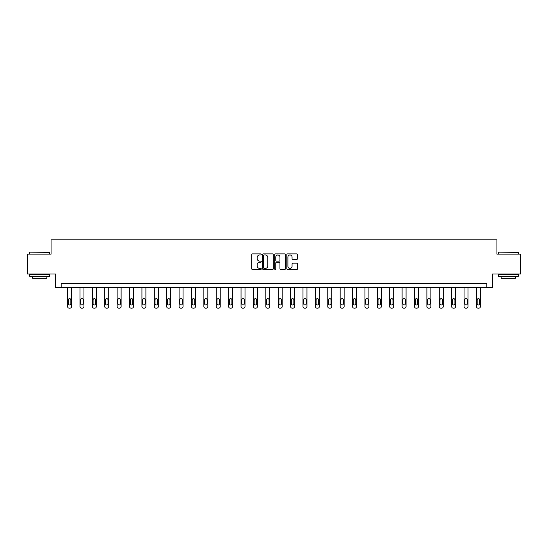 <?xml version="1.0" encoding="UTF-8"?>
<svg xmlns="http://www.w3.org/2000/svg" width="548" height="548" viewBox="0 0 548 548"><rect width="100%" height="100%" fill="white"/><g stroke="black" fill="none" stroke-linecap="round" stroke-linejoin="round"><path stroke-width="0.82" d="M261.293 254.43A0.548 0.548 0 0 0 260.745 253.888L252.464 253.888A0.781 0.781 0 0 0 251.683 254.662L251.683 268.698A0.781 0.781 0 0 0 252.464 269.479L260.745 269.479A0.548 0.548 0 0 0 261.293 268.931A0.548 0.548 0 0 0 260.745 268.383L259.677 268.383A2.493 2.493 0 0 1 257.183 265.89L257.183 264.725A2.493 2.493 0 0 1 259.677 262.225L260.745 262.225A0.548 0.548 0 0 0 261.293 261.684A0.548 0.548 0 0 0 260.745 261.136L259.677 261.136A2.493 2.493 0 0 1 257.183 258.642L257.183 257.471A2.493 2.493 0 0 1 259.677 254.978L260.745 254.978A0.548 0.548 0 0 0 261.293 254.43M296.783 259.382A0.781 0.781 0 0 0 297.564 258.601L297.564 254.662A0.781 0.781 0 0 0 296.783 253.888L287.584 253.888A0.781 0.781 0 0 0 286.803 254.662L286.803 268.698A0.781 0.781 0 0 0 287.584 269.479L296.783 269.479A0.781 0.781 0 0 0 297.564 268.698L297.564 263.944A0.781 0.781 0 0 0 296.783 263.163L292.844 263.163A0.781 0.781 0 0 0 292.063 263.944L292.063 266.301A2.082 2.082 0 0 1 289.981 268.383A2.082 2.082 0 0 1 287.899 266.301L287.899 257.06A2.082 2.082 0 0 1 289.981 254.978A2.082 2.082 0 0 1 292.063 257.06L292.063 258.601A0.781 0.781 0 0 0 292.844 259.382L296.783 259.382M486.843 287.495L492.405 287.495L492.405 273.993L520.6 273.993L520.6 254.135L496.933 254.135L496.933 239.839L51.067 239.839L51.067 254.135L27.4 254.135L27.4 273.993L55.595 273.993L55.595 287.495L486.843 287.495L486.843 283.522L61.157 283.522L61.157 287.495M273.315 254.662A0.781 0.781 0 0 0 272.541 253.888L263.341 253.888A0.781 0.781 0 0 0 262.561 254.662L262.561 268.698A0.781 0.781 0 0 0 263.341 269.479L272.541 269.479A0.781 0.781 0 0 0 273.315 268.698L273.315 254.662M275.459 253.888L284.659 253.888A0.781 0.781 0 0 1 285.44 254.662L285.44 268.698A0.781 0.781 0 0 1 284.659 269.479L280.727 269.479A0.781 0.781 0 0 1 279.946 268.698L279.946 263.006A0.781 0.781 0 0 0 279.165 262.225L276.555 262.225A0.781 0.781 0 0 0 275.774 263.006L275.774 268.931A0.548 0.548 0 0 1 275.226 269.479A0.548 0.548 0 0 1 274.685 268.931L274.685 254.662A0.781 0.781 0 0 1 275.459 253.888M264.198 254.978A0.548 0.548 0 0 0 263.65 255.526L263.65 267.842A0.548 0.548 0 0 0 264.198 268.383L265.328 268.383A2.493 2.493 0 0 0 267.821 265.89L267.821 257.471A2.493 2.493 0 0 0 265.328 254.978L264.198 254.978M279.946 257.101A2.082 2.082 0 0 0 277.857 255.019A2.082 2.082 0 0 0 275.774 257.101L275.774 260.355A0.781 0.781 0 0 0 276.555 261.136L279.165 261.136A0.781 0.781 0 0 0 279.946 260.355L279.946 257.101M71.555 287.495L71.555 306.572A1.589 1.589 0 0 1 69.966 308.161L69.178 308.161A1.589 1.589 0 0 1 67.589 306.572L67.589 287.495M70.843 303.708L70.843 299.9A1.274 1.274 0 0 0 69.575 298.626A1.274 1.274 0 0 0 68.301 299.9L68.301 303.708A1.274 1.274 0 0 0 69.575 304.983A1.274 1.274 0 0 0 70.843 303.708M30.024 252.149L49.635 252.388L30.024 252.149M39.709 276.377L29.784 276.377L29.784 274.39L49.635 274.39L49.635 276.377L39.709 276.377M46.861 276.377L46.861 278.199L32.565 278.199L32.565 276.377M498.598 252.149L518.216 252.388L498.598 252.149M508.291 276.377L498.365 276.377L498.365 274.39L518.216 274.39L518.216 276.377L508.291 276.377M515.435 276.377L515.435 278.199L501.139 278.199L501.139 276.377M83.947 287.495L83.947 306.572A1.589 1.589 0 0 1 82.358 308.161L81.563 308.161A1.589 1.589 0 0 1 79.974 306.572L79.974 287.495M83.234 303.708L83.234 299.9A1.274 1.274 0 0 0 81.96 298.626A1.274 1.274 0 0 0 80.693 299.9L80.693 303.708A1.274 1.274 0 0 0 81.96 304.983A1.274 1.274 0 0 0 83.234 303.708M96.338 287.495L96.338 306.572A1.589 1.589 0 0 1 94.749 308.161L93.955 308.161A1.589 1.589 0 0 1 92.365 306.572L92.365 287.495M95.619 303.708L95.619 299.9A1.274 1.274 0 0 0 94.352 298.626A1.274 1.274 0 0 0 93.078 299.9L93.078 303.708A1.274 1.274 0 0 0 94.352 304.983A1.274 1.274 0 0 0 95.619 303.708M108.723 287.495L108.723 306.572A1.589 1.589 0 0 1 107.141 308.161L106.346 308.161A1.589 1.589 0 0 1 104.757 306.572L104.757 287.495M108.011 303.708L108.011 299.9A1.274 1.274 0 0 0 106.744 298.626A1.274 1.274 0 0 0 105.469 299.9L105.469 303.708A1.274 1.274 0 0 0 106.744 304.983A1.274 1.274 0 0 0 108.011 303.708M121.115 287.495L121.115 306.572A1.589 1.589 0 0 1 119.526 308.161L118.731 308.161A1.589 1.589 0 0 1 117.142 306.572L117.142 287.495M120.402 303.708L120.402 299.9A1.274 1.274 0 0 0 119.128 298.626A1.274 1.274 0 0 0 117.861 299.9L117.861 303.708A1.274 1.274 0 0 0 119.128 304.983A1.274 1.274 0 0 0 120.402 303.708M133.507 287.495L133.507 306.572A1.589 1.589 0 0 1 131.917 308.161L131.123 308.161A1.589 1.589 0 0 1 129.534 306.572L129.534 287.495M132.794 303.708L132.794 299.9A1.274 1.274 0 0 0 131.52 298.626A1.274 1.274 0 0 0 130.246 299.9L130.246 303.708A1.274 1.274 0 0 0 131.52 304.983A1.274 1.274 0 0 0 132.794 303.708M145.898 287.495L145.898 306.572A1.589 1.589 0 0 1 144.309 308.161L143.514 308.161A1.589 1.589 0 0 1 141.925 306.572L141.925 287.495M145.179 303.708L145.179 299.9A1.274 1.274 0 0 0 143.912 298.626A1.274 1.274 0 0 0 142.638 299.9L142.638 303.708A1.274 1.274 0 0 0 143.912 304.983A1.274 1.274 0 0 0 145.179 303.708M158.283 287.495L158.283 306.572A1.589 1.589 0 0 1 156.694 308.161L155.899 308.161A1.589 1.589 0 0 1 154.317 306.572L154.317 287.495M157.571 303.708L157.571 299.9A1.274 1.274 0 0 0 156.296 298.626A1.274 1.274 0 0 0 155.029 299.9L155.029 303.708A1.274 1.274 0 0 0 156.296 304.983A1.274 1.274 0 0 0 157.571 303.708M170.675 287.495L170.675 306.572A1.589 1.589 0 0 1 169.085 308.161L168.291 308.161A1.589 1.589 0 0 1 166.702 306.572L166.702 287.495M169.962 303.708L169.962 299.9A1.274 1.274 0 0 0 168.688 298.626A1.274 1.274 0 0 0 167.421 299.9L167.421 303.708A1.274 1.274 0 0 0 168.688 304.983A1.274 1.274 0 0 0 169.962 303.708M183.066 287.495L183.066 306.572A1.589 1.589 0 0 1 181.477 308.161L180.682 308.161A1.589 1.589 0 0 1 179.093 306.572L179.093 287.495M182.347 303.708L182.347 299.9A1.274 1.274 0 0 0 181.08 298.626A1.274 1.274 0 0 0 179.806 299.9L179.806 303.708A1.274 1.274 0 0 0 181.08 304.983A1.274 1.274 0 0 0 182.347 303.708M195.451 287.495L195.451 306.572A1.589 1.589 0 0 1 193.862 308.161L193.074 308.161A1.589 1.589 0 0 1 191.485 306.572L191.485 287.495M194.739 303.708L194.739 299.9A1.274 1.274 0 0 0 193.465 298.626A1.274 1.274 0 0 0 192.197 299.9L192.197 303.708A1.274 1.274 0 0 0 193.465 304.983A1.274 1.274 0 0 0 194.739 303.708M207.843 287.495L207.843 306.572A1.589 1.589 0 0 1 206.254 308.161L205.459 308.161A1.589 1.589 0 0 1 203.87 306.572L203.87 287.495M207.13 303.708L207.13 299.9A1.274 1.274 0 0 0 205.856 298.626A1.274 1.274 0 0 0 204.589 299.9L204.589 303.708A1.274 1.274 0 0 0 205.856 304.983A1.274 1.274 0 0 0 207.13 303.708M220.234 287.495L220.234 306.572A1.589 1.589 0 0 1 218.645 308.161L217.851 308.161A1.589 1.589 0 0 1 216.261 306.572L216.261 287.495M219.515 303.708L219.515 299.9A1.274 1.274 0 0 0 218.248 298.626A1.274 1.274 0 0 0 216.974 299.9L216.974 303.708A1.274 1.274 0 0 0 218.248 304.983A1.274 1.274 0 0 0 219.515 303.708M232.619 287.495L232.619 306.572A1.589 1.589 0 0 1 231.037 308.161L230.242 308.161A1.589 1.589 0 0 1 228.653 306.572L228.653 287.495M231.907 303.708L231.907 299.9A1.274 1.274 0 0 0 230.639 298.626A1.274 1.274 0 0 0 229.365 299.9L229.365 303.708A1.274 1.274 0 0 0 230.639 304.983A1.274 1.274 0 0 0 231.907 303.708M245.011 287.495L245.011 306.572A1.589 1.589 0 0 1 243.422 308.161L242.627 308.161A1.589 1.589 0 0 1 241.038 306.572L241.038 287.495M244.298 303.708L244.298 299.9A1.274 1.274 0 0 0 243.024 298.626A1.274 1.274 0 0 0 241.757 299.9L241.757 303.708A1.274 1.274 0 0 0 243.024 304.983A1.274 1.274 0 0 0 244.298 303.708M257.402 287.495L257.402 306.572A1.589 1.589 0 0 1 255.813 308.161L255.019 308.161A1.589 1.589 0 0 1 253.429 306.572L253.429 287.495M256.683 303.708L256.683 299.9A1.274 1.274 0 0 0 255.416 298.626A1.274 1.274 0 0 0 254.142 299.9L254.142 303.708A1.274 1.274 0 0 0 255.416 304.983A1.274 1.274 0 0 0 256.683 303.708M269.794 287.495L269.794 306.572A1.589 1.589 0 0 1 268.205 308.161L267.41 308.161A1.589 1.589 0 0 1 265.821 306.572L265.821 287.495M269.075 303.708L269.075 299.9A1.274 1.274 0 0 0 267.808 298.626A1.274 1.274 0 0 0 266.534 299.9L266.534 303.708A1.274 1.274 0 0 0 267.808 304.983A1.274 1.274 0 0 0 269.075 303.708M282.179 287.495L282.179 306.572A1.589 1.589 0 0 1 280.59 308.161L279.795 308.161A1.589 1.589 0 0 1 278.206 306.572L278.206 287.495M281.466 303.708L281.466 299.9A1.274 1.274 0 0 0 280.192 298.626A1.274 1.274 0 0 0 278.925 299.9L278.925 303.708A1.274 1.274 0 0 0 280.192 304.983A1.274 1.274 0 0 0 281.466 303.708M294.571 287.495L294.571 306.572A1.589 1.589 0 0 1 292.981 308.161L292.187 308.161A1.589 1.589 0 0 1 290.598 306.572L290.598 287.495M293.858 303.708L293.858 299.9A1.274 1.274 0 0 0 292.584 298.626A1.274 1.274 0 0 0 291.317 299.9L291.317 303.708A1.274 1.274 0 0 0 292.584 304.983A1.274 1.274 0 0 0 293.858 303.708M306.962 287.495L306.962 306.572A1.589 1.589 0 0 1 305.373 308.161L304.578 308.161A1.589 1.589 0 0 1 302.989 306.572L302.989 287.495M306.243 303.708L306.243 299.9A1.274 1.274 0 0 0 304.976 298.626A1.274 1.274 0 0 0 303.702 299.9L303.702 303.708A1.274 1.274 0 0 0 304.976 304.983A1.274 1.274 0 0 0 306.243 303.708M319.347 287.495L319.347 306.572A1.589 1.589 0 0 1 317.758 308.161L316.963 308.161A1.589 1.589 0 0 1 315.381 306.572L315.381 287.495M318.635 303.708L318.635 299.9A1.274 1.274 0 0 0 317.361 298.626A1.274 1.274 0 0 0 316.093 299.9L316.093 303.708A1.274 1.274 0 0 0 317.361 304.983A1.274 1.274 0 0 0 318.635 303.708M331.739 287.495L331.739 306.572A1.589 1.589 0 0 1 330.149 308.161L329.355 308.161A1.589 1.589 0 0 1 327.766 306.572L327.766 287.495M331.026 303.708L331.026 299.9A1.274 1.274 0 0 0 329.752 298.626A1.274 1.274 0 0 0 328.485 299.9L328.485 303.708A1.274 1.274 0 0 0 329.752 304.983A1.274 1.274 0 0 0 331.026 303.708M344.13 287.495L344.13 306.572A1.589 1.589 0 0 1 342.541 308.161L341.747 308.161A1.589 1.589 0 0 1 340.157 306.572L340.157 287.495M343.411 303.708L343.411 299.9A1.274 1.274 0 0 0 342.144 298.626A1.274 1.274 0 0 0 340.87 299.9L340.87 303.708A1.274 1.274 0 0 0 342.144 304.983A1.274 1.274 0 0 0 343.411 303.708M356.515 287.495L356.515 306.572A1.589 1.589 0 0 1 354.926 308.161L354.138 308.161A1.589 1.589 0 0 1 352.549 306.572L352.549 287.495M355.803 303.708L355.803 299.9A1.274 1.274 0 0 0 354.535 298.626A1.274 1.274 0 0 0 353.261 299.9L353.261 303.708A1.274 1.274 0 0 0 354.535 304.983A1.274 1.274 0 0 0 355.803 303.708M368.907 287.495L368.907 306.572A1.589 1.589 0 0 1 367.318 308.161L366.523 308.161A1.589 1.589 0 0 1 364.934 306.572L364.934 287.495M368.194 303.708L368.194 299.9A1.274 1.274 0 0 0 366.92 298.626A1.274 1.274 0 0 0 365.653 299.9L365.653 303.708A1.274 1.274 0 0 0 366.92 304.983A1.274 1.274 0 0 0 368.194 303.708M381.298 287.495L381.298 306.572A1.589 1.589 0 0 1 379.709 308.161L378.915 308.161A1.589 1.589 0 0 1 377.325 306.572L377.325 287.495M380.579 303.708L380.579 299.9A1.274 1.274 0 0 0 379.312 298.626A1.274 1.274 0 0 0 378.038 299.9L378.038 303.708A1.274 1.274 0 0 0 379.312 304.983A1.274 1.274 0 0 0 380.579 303.708M393.683 287.495L393.683 306.572A1.589 1.589 0 0 1 392.101 308.161L391.306 308.161A1.589 1.589 0 0 1 389.717 306.572L389.717 287.495M392.971 303.708L392.971 299.9A1.274 1.274 0 0 0 391.704 298.626A1.274 1.274 0 0 0 390.429 299.9L390.429 303.708A1.274 1.274 0 0 0 391.704 304.983A1.274 1.274 0 0 0 392.971 303.708M406.075 287.495L406.075 306.572A1.589 1.589 0 0 1 404.486 308.161L403.691 308.161A1.589 1.589 0 0 1 402.102 306.572L402.102 287.495M405.362 303.708L405.362 299.9A1.274 1.274 0 0 0 404.088 298.626A1.274 1.274 0 0 0 402.821 299.9L402.821 303.708A1.274 1.274 0 0 0 404.088 304.983A1.274 1.274 0 0 0 405.362 303.708M418.466 287.495L418.466 306.572A1.589 1.589 0 0 1 416.877 308.161L416.083 308.161A1.589 1.589 0 0 1 414.494 306.572L414.494 287.495M417.754 303.708L417.754 299.9A1.274 1.274 0 0 0 416.48 298.626A1.274 1.274 0 0 0 415.206 299.9L415.206 303.708A1.274 1.274 0 0 0 416.48 304.983A1.274 1.274 0 0 0 417.754 303.708M430.858 287.495L430.858 306.572A1.589 1.589 0 0 1 429.269 308.161L428.474 308.161A1.589 1.589 0 0 1 426.885 306.572L426.885 287.495M430.139 303.708L430.139 299.9A1.274 1.274 0 0 0 428.872 298.626A1.274 1.274 0 0 0 427.598 299.9L427.598 303.708A1.274 1.274 0 0 0 428.872 304.983A1.274 1.274 0 0 0 430.139 303.708M443.243 287.495L443.243 306.572A1.589 1.589 0 0 1 441.654 308.161L440.859 308.161A1.589 1.589 0 0 1 439.277 306.572L439.277 287.495M442.531 303.708L442.531 299.9A1.274 1.274 0 0 0 441.256 298.626A1.274 1.274 0 0 0 439.989 299.9L439.989 303.708A1.274 1.274 0 0 0 441.256 304.983A1.274 1.274 0 0 0 442.531 303.708M455.635 287.495L455.635 306.572A1.589 1.589 0 0 1 454.045 308.161L453.251 308.161A1.589 1.589 0 0 1 451.662 306.572L451.662 287.495M454.922 303.708L454.922 299.9A1.274 1.274 0 0 0 453.648 298.626A1.274 1.274 0 0 0 452.381 299.9L452.381 303.708A1.274 1.274 0 0 0 453.648 304.983A1.274 1.274 0 0 0 454.922 303.708M468.026 287.495L468.026 306.572A1.589 1.589 0 0 1 466.437 308.161L465.642 308.161A1.589 1.589 0 0 1 464.053 306.572L464.053 287.495M467.307 303.708L467.307 299.9A1.274 1.274 0 0 0 466.04 298.626A1.274 1.274 0 0 0 464.766 299.9L464.766 303.708A1.274 1.274 0 0 0 466.04 304.983A1.274 1.274 0 0 0 467.307 303.708M480.411 287.495L480.411 306.572A1.589 1.589 0 0 1 478.822 308.161L478.034 308.161A1.589 1.589 0 0 1 476.445 306.572L476.445 287.495M479.699 303.708L479.699 299.9A1.274 1.274 0 0 0 478.425 298.626A1.274 1.274 0 0 0 477.157 299.9L477.157 303.708A1.274 1.274 0 0 0 478.425 304.983A1.274 1.274 0 0 0 479.699 303.708M29.784 254.135L29.784 252.388M34.312 274.39L34.312 273.993M45.114 274.39L45.114 273.993M49.635 254.135L49.635 252.388M498.365 254.135L498.365 252.388M502.886 274.39L502.886 273.993M513.688 274.39L513.688 273.993M518.216 254.135L518.216 252.388"/></g></svg>
